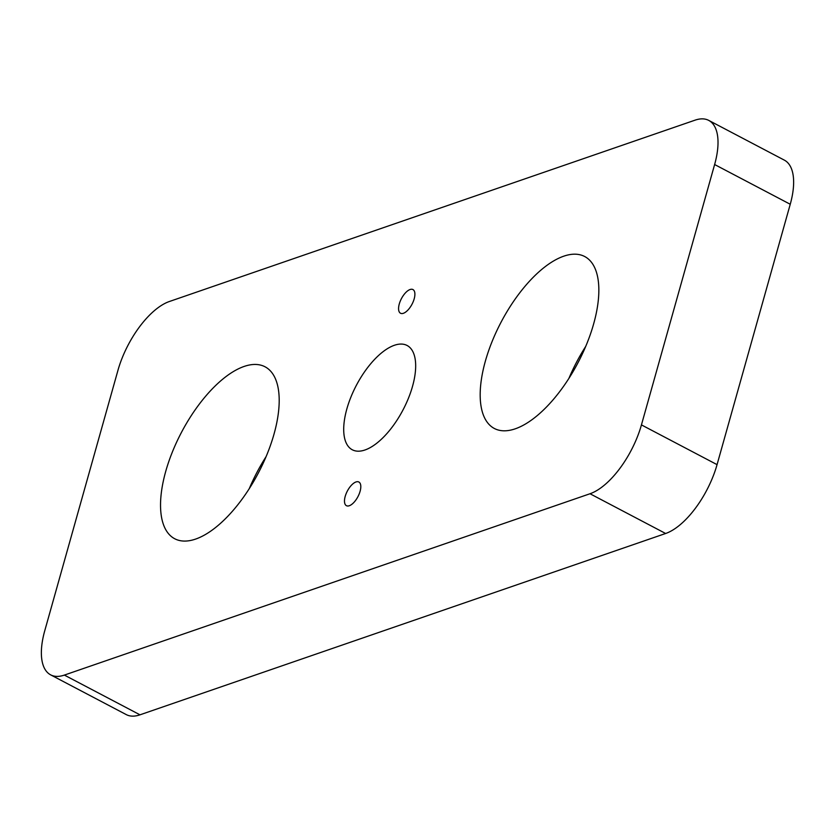 <?xml version="1.0" encoding="UTF-8"?>
<svg xmlns="http://www.w3.org/2000/svg" width="835" height="835" viewBox="0 0 835 835"><rect width="100%" height="100%" fill="white"/><g stroke="black" fill="none" stroke-linecap="round" stroke-linejoin="round"><path stroke-width="1.25" d="M349.301 505.739A13.37 5.991 117.7 0 1 346.421 505.686A13.37 5.991 117.7 0 1 346.108 493.746A13.37 5.991 117.7 0 1 355.981 481.962A13.37 5.991 117.7 0 1 358.862 482.014A13.37 5.991 117.7 0 1 359.186 493.965A13.37 5.991 117.7 0 1 349.301 505.739M403.399 313.292A13.37 5.991 117.7 0 1 400.518 313.24A13.37 5.991 117.7 0 1 400.195 301.299A13.37 5.991 117.7 0 1 410.079 289.515A13.37 5.991 117.7 0 1 412.96 289.568A13.37 5.991 117.7 0 1 413.273 301.508A13.37 5.991 117.7 0 1 403.399 313.292M249.279 488.6A97.121 43.472 117.7 0 1 266.073 456.661M195.599 539.086A97.121 43.472 117.7 0 1 174.682 538.732A97.121 43.472 117.7 0 1 172.375 451.975A97.121 43.472 117.7 0 1 244.133 366.44A97.121 43.472 117.7 0 1 265.05 366.795A97.121 43.472 117.7 0 1 267.357 453.551A97.121 43.472 117.7 0 1 195.599 539.086M568.927 378.339A97.121 43.472 117.7 0 1 585.721 346.4M515.247 428.814A97.121 43.472 117.7 0 1 494.33 428.47A97.121 43.472 117.7 0 1 492.024 341.703A97.121 43.472 117.7 0 1 563.782 256.178A97.121 43.472 117.7 0 1 584.698 256.522A97.121 43.472 117.7 0 1 587.005 343.279A97.121 43.472 117.7 0 1 515.247 428.814M364.978 449.981A58.909 26.365 117.7 0 1 352.286 449.773A58.909 26.365 117.7 0 1 350.888 397.147A58.909 26.365 117.7 0 1 394.412 345.272A58.909 26.365 117.7 0 1 407.094 345.481A58.909 26.365 117.7 0 1 408.492 398.107A58.909 26.365 117.7 0 1 364.978 449.981M695.012 120.177A63.69 28.505 117.7 0 1 708.738 120.397A63.69 28.505 117.7 0 1 714.624 164.526L641.437 424.9A63.69 28.505 117.7 0 1 590.011 493.746L64.368 675.087A63.69 28.505 117.7 0 1 50.643 674.857A63.69 28.505 117.7 0 1 44.756 630.738L117.944 370.364A63.69 28.505 117.7 0 1 169.369 301.508L695.012 120.177M708.738 120.397L784.357 160.143A63.69 28.505 117.7 0 1 790.244 204.262L717.056 464.636A63.69 28.505 117.7 0 1 665.631 533.492L139.988 714.823A63.69 28.505 117.7 0 1 126.262 714.603L50.643 674.857M790.244 204.262L714.624 164.526M717.056 464.636L641.437 424.9M665.631 533.492L590.011 493.746M139.988 714.823L64.368 675.087"/></g></svg>
